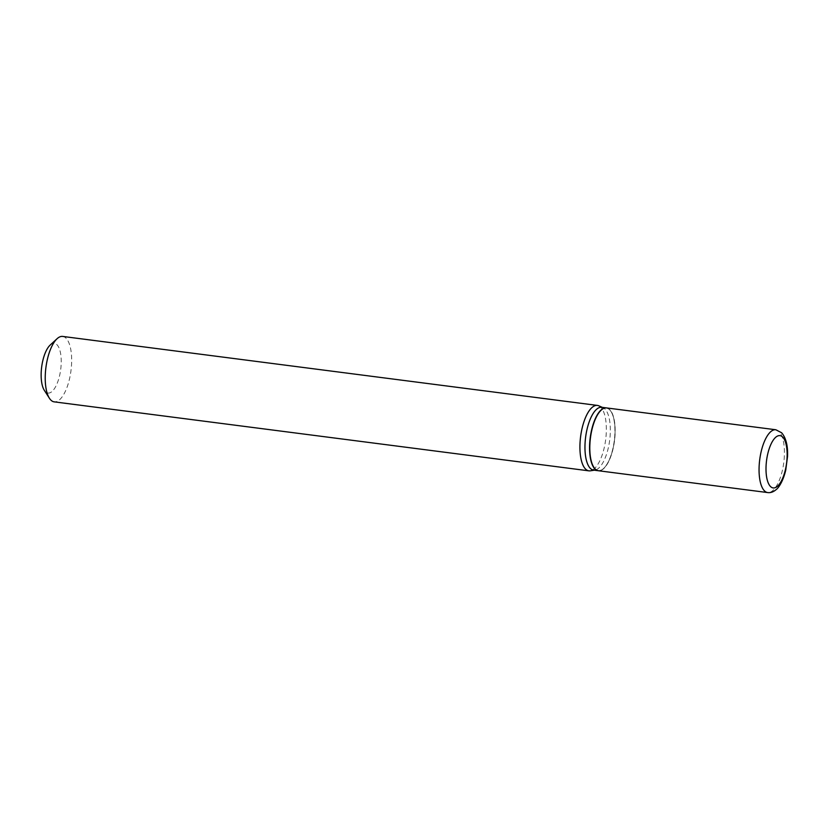 <?xml version="1.0" encoding="UTF-8"?>
<svg xmlns="http://www.w3.org/2000/svg" width="829" height="829" viewBox="0 0 829 829"><rect width="100%" height="100%" fill="white"/><g stroke="black" fill="none" stroke-linecap="round" stroke-linejoin="round"><path stroke-width="0.62" stroke-dasharray="4.14 3.11" d="M606.538 407.92A31.668 12.114 -82.6 0 1 609.823 409.692A31.668 12.114 -82.6 0 1 613.792 445.422A31.668 12.114 -82.6 0 1 598.434 470.737M606.413 407.909A31.668 12.114 -82.6 0 1 609.574 409.661A31.668 12.114 -82.6 0 1 610.911 411.35A31.668 12.114 -82.6 0 1 614.258 440.852A31.668 12.114 -82.6 0 1 603.533 468.52A31.668 12.114 -82.6 0 1 598.31 470.717M601.699 407.298A31.668 12.114 -82.6 0 1 603.004 407.661A31.668 12.114 -82.6 0 1 604.983 409.07A31.668 12.114 -82.6 0 1 609.253 443.08A31.668 12.114 -82.6 0 1 594.953 470.084A31.668 12.114 -82.6 0 1 593.595 470.105M609.761 409.94A31.398 12.02 -82.6 0 1 611.077 411.619A31.398 12.02 -82.6 0 1 614.403 440.862A31.398 12.02 -82.6 0 1 603.761 468.312A31.398 12.02 -82.6 0 1 595.212 468.717A31.398 12.02 -82.6 0 1 592.227 428.904A31.398 12.02 -82.6 0 1 609.761 409.94M50.165 345.071A25.067 9.596 -82.6 0 1 56.994 344.75A25.067 9.596 -82.6 0 1 59.377 376.532A25.067 9.596 -82.6 0 1 45.377 391.671A25.067 9.596 -82.6 0 1 44.331 390.335M62.662 336.429A32.984 12.622 -82.6 0 1 66.082 338.273A32.984 12.622 -82.6 0 1 70.216 375.496A32.984 12.622 -82.6 0 1 54.217 401.858M598.725 405.785A32.984 12.622 -82.6 0 1 600.776 407.246A32.984 12.622 -82.6 0 1 605.222 442.676A32.984 12.622 -82.6 0 1 590.331 470.81M775.789 429.754A31.668 12.114 -82.6 0 1 779.073 431.526A31.668 12.114 -82.6 0 1 783.042 467.255A31.668 12.114 -82.6 0 1 767.695 492.571M594.953 470.084L594.269 470.198M603.004 407.661L602.372 407.381"/><path stroke-width="1.24" d="M767.695 492.571L598.434 470.737A31.668 12.114 -82.6 0 1 595.149 468.965A31.668 12.114 -82.6 0 1 591.181 433.235A31.668 12.114 -82.6 0 1 606.538 407.92L775.789 429.754A31.668 12.114 -82.6 0 0 760.442 455.069A31.668 12.114 -82.6 0 0 764.411 490.799A31.668 12.114 -82.6 0 0 767.695 492.571C770.628 492.975 773.53 491.929 776.379 489.411C778.048 488.354 782.98 481.981 785.737 470.136L787.55 456.313C787.944 445.67 785.965 437.816 781.612 432.759L775.789 429.754M598.31 470.717A31.668 12.114 -82.6 0 1 598.196 470.706A31.668 12.114 -82.6 0 1 594.911 468.934A31.668 12.114 -82.6 0 1 590.942 433.204A31.668 12.114 -82.6 0 1 606.289 407.889A31.668 12.114 -82.6 0 1 606.413 407.909M598.196 470.706L593.595 470.105A31.668 12.114 -82.6 0 1 590.31 468.344A31.668 12.114 -82.6 0 1 586.341 432.614A31.668 12.114 -82.6 0 1 601.699 407.298L606.289 407.889M594.269 470.198L590.331 470.81A32.984 12.622 -82.6 0 1 588.911 470.841L54.217 401.858A32.984 12.622 -82.6 0 1 50.797 400.013A32.984 12.622 -82.6 0 1 49.419 398.252A32.984 12.622 -82.6 0 1 45.916 367.527A32.984 12.622 -82.6 0 1 57.097 338.698A32.984 12.622 -82.6 0 1 62.662 336.429L597.357 405.412A32.984 12.622 -82.6 0 1 598.725 405.785L602.372 407.381M588.911 470.841A32.984 12.622 -82.6 0 1 585.492 468.996A32.984 12.622 -82.6 0 1 581.367 431.774A32.984 12.622 -82.6 0 1 597.357 405.412M49.419 398.252L44.331 390.335A25.067 9.596 -82.6 0 1 41.668 366.988A25.067 9.596 -82.6 0 1 50.165 345.071L57.097 338.698M782.69 437.09A26.393 10.103 -82.6 0 1 785.198 470.54A26.393 10.103 -82.6 0 1 770.462 486.478A26.393 10.103 -82.6 0 1 767.955 453.028A26.393 10.103 -82.6 0 1 782.69 437.09"/></g></svg>
